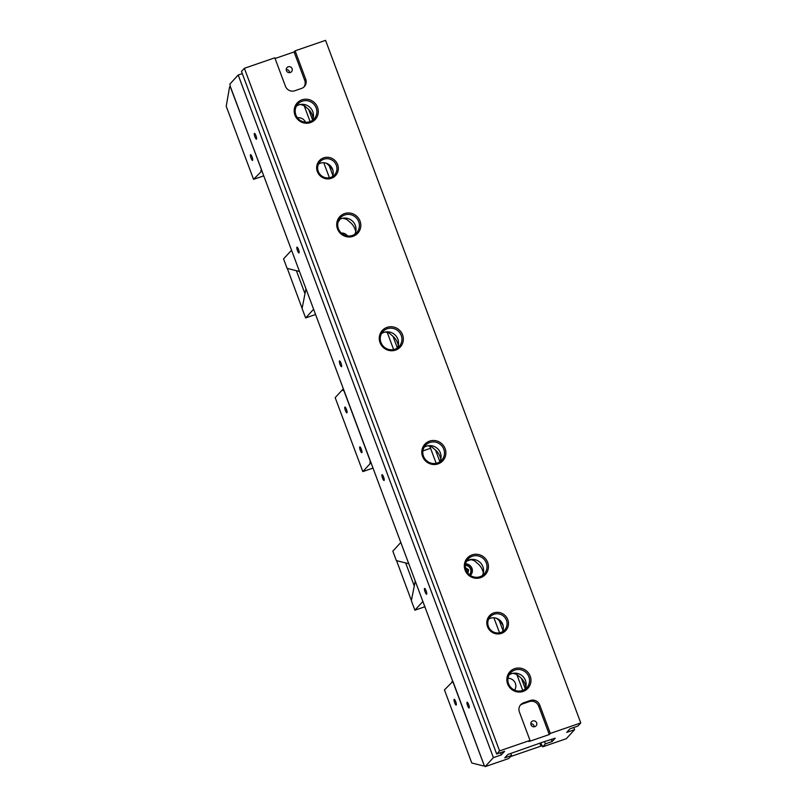 <?xml version="1.0" encoding="UTF-8"?>
<svg xmlns="http://www.w3.org/2000/svg" width="807" height="807" viewBox="0 0 807 807"><rect width="100%" height="100%" fill="white"/><g stroke="black" fill="none" stroke-linecap="round" stroke-linejoin="round"><path stroke-width="1.21" d="M573.787 727.49L574.604 729.659L566.312 738.698L542.627 746.848L545.371 743.862L552.139 741.532L555.216 738.173L543.222 741.996L507.855 754.474L504.768 757.834L511.537 755.503L508.793 758.499L485.108 766.65L484.069 765.147L230.257 86.309L229.894 84.059L238.196 75.021L493.4 757.612L485.108 766.65M313.187 117.943A15.898 15.394 42.5 0 0 307.255 108.239L304.37 105.778A15.898 15.394 42.5 0 0 300.194 104.517M503.154 625.647A15.898 15.394 42.5 0 0 498.665 620.179L496.587 618.313M488.406 626.474A9.785 9.472 -137.5 0 1 490.222 616.76A9.785 9.472 -137.5 0 1 506.453 620.27A9.785 9.472 -137.5 0 1 504.637 629.985A9.785 9.472 -137.5 0 1 488.406 626.474M487.489 626.646A11.005 10.662 -137.5 0 1 499.392 612.533A11.005 10.662 -137.5 0 1 506.029 630.267A11.005 10.662 -137.5 0 1 487.489 626.646M254.387 133.427A3.057 0.676 -109 0 0 254.871 136.665A3.057 0.676 -109 0 0 256.444 139.167A3.057 0.676 -109 0 0 255.96 135.717A3.057 0.676 -109 0 0 254.457 133.387A3.057 0.676 -109 0 0 254.387 133.427M467.061 702.251A3.057 0.676 -109 0 0 467.546 705.489A3.057 0.676 -109 0 0 469.119 707.991A3.057 0.676 -109 0 0 468.635 704.541A3.057 0.676 -109 0 0 467.132 702.211A3.057 0.676 -109 0 0 467.061 702.251M296.926 247.194A3.057 0.676 -109 0 0 297.41 250.432A3.057 0.676 -109 0 0 298.983 252.924A3.057 0.676 -109 0 0 298.499 249.474A3.057 0.676 -109 0 0 296.986 247.144A3.057 0.676 -109 0 0 296.926 247.194M424.522 588.485A3.057 0.676 -109 0 0 425.017 591.723A3.057 0.676 -109 0 0 426.59 594.224A3.057 0.676 -109 0 0 426.106 590.774A3.057 0.676 -109 0 0 424.593 588.444A3.057 0.676 -109 0 0 424.522 588.485M339.454 360.961A3.057 0.676 71 0 1 339.525 360.911A3.057 0.676 71 0 1 341.038 363.241A3.057 0.676 71 0 1 341.512 366.691A3.057 0.676 71 0 1 339.949 364.189A3.057 0.676 71 0 1 339.454 360.961M381.993 474.728A3.057 0.676 71 0 1 382.064 474.677A3.057 0.676 71 0 1 383.567 477.008A3.057 0.676 71 0 1 384.051 480.458A3.057 0.676 71 0 1 382.478 477.956A3.057 0.676 71 0 1 381.993 474.728M574.604 729.659L566.706 732.373L570.004 728.792L577.893 726.078L580.778 722.941L325.564 40.35L295.11 50.831L305.742 79.278A7.334 7.102 42.5 0 1 301.536 88.427L294.767 90.757A7.334 7.102 42.5 0 1 285.446 86.258L274.814 57.822L244.36 68.302L241.485 71.44L496.688 754.031L499.573 750.893L244.36 68.302M294.948 115.088A12.226 11.843 -137.5 0 1 308.183 99.412A12.226 11.843 -137.5 0 1 315.557 119.123A12.226 11.843 -137.5 0 1 294.948 115.088M337.487 228.855A12.226 11.843 -137.5 0 1 350.722 213.179A12.226 11.843 -137.5 0 1 358.086 232.88A12.226 11.843 -137.5 0 1 337.487 228.855M380.026 342.622A12.226 11.843 -137.5 0 1 393.251 326.946A12.226 11.843 -137.5 0 1 400.625 346.647A12.226 11.843 -137.5 0 1 380.026 342.622M507.623 683.912A12.226 11.843 -137.5 0 1 520.858 668.236A12.226 11.843 -137.5 0 1 528.232 687.947A12.226 11.843 -137.5 0 1 507.623 683.912M465.094 570.146A12.226 11.843 -137.5 0 1 478.329 554.47A12.226 11.843 -137.5 0 1 485.693 574.181A12.226 11.843 -137.5 0 1 465.094 570.146M422.555 456.389A12.226 11.843 -137.5 0 1 435.79 440.713A12.226 11.843 -137.5 0 1 443.154 460.414A12.226 11.843 -137.5 0 1 422.555 456.389M580.778 722.941L550.324 733.422L539.691 704.975A7.334 7.102 42.5 0 0 530.37 700.486L523.602 702.806A7.334 7.102 42.5 0 0 519.385 711.966L530.017 740.412L499.573 750.893M317.343 171.588A11.005 10.662 -137.5 0 1 329.256 157.476A11.005 10.662 -137.5 0 1 335.883 175.21A11.005 10.662 -137.5 0 1 317.343 171.588M530.017 740.412L528.989 741.532L549.295 734.541L550.324 733.422M493.4 757.612L501.298 754.888L504.587 751.307L496.688 754.031M238.196 75.021L242.292 73.608M303.836 87.095A7.334 7.102 42.5 0 0 304.723 80.397L294.081 51.951L275.066 58.497M294.081 51.951L295.11 50.831M323.758 162.742L329.417 177.752M393.634 349.552L387.269 332.494M436.173 463.319L429.808 446.261M493.894 617.799L499.563 632.819M540.66 742.874L541.154 743.731M542.627 746.848L541.144 743.661M329.195 165.677L332.827 175.391M392.999 336.327L397.337 347.928M435.528 450.094L439.876 461.695M499.331 620.734L502.973 630.459M544.584 741.754L545.371 743.862M551.373 739.494L552.139 741.532M318.271 171.417A9.785 9.472 -137.5 0 1 320.086 161.703A9.785 9.472 -137.5 0 1 336.317 165.213A9.785 9.472 -137.5 0 1 334.502 174.927A9.785 9.472 -137.5 0 1 318.271 171.417M333.009 170.59A15.898 15.394 42.5 0 0 328.53 165.122L326.442 163.256M332.343 176.662A9.785 9.472 42.5 0 0 318.543 164.003M398.265 345.477A15.898 15.394 42.5 0 0 392.333 335.773L389.438 333.311A15.898 15.394 42.5 0 0 385.262 332.04M483.332 573A15.898 15.394 42.5 0 0 477.401 563.296L474.506 560.835A15.898 15.394 42.5 0 0 470.33 559.574M524.883 689.339A11.005 10.662 42.5 0 0 509.126 674.874M508.551 683.751A11.005 10.662 -137.5 0 1 525.902 672.402A11.005 10.662 -137.5 0 1 526.81 687.695A11.005 10.662 -137.5 0 1 508.551 683.751M525.861 686.767A15.898 15.394 42.5 0 0 519.93 677.063L517.045 674.602A15.898 15.394 42.5 0 0 512.869 673.341M338.405 228.694A11.005 10.662 -137.5 0 1 355.766 217.345A11.005 10.662 -137.5 0 1 356.664 232.638A11.005 10.662 -137.5 0 1 338.405 228.694M380.944 342.45A11.005 10.662 -137.5 0 1 398.305 331.112A11.005 10.662 -137.5 0 1 399.203 346.405A11.005 10.662 -137.5 0 1 380.944 342.45M355.726 231.71A15.898 15.394 42.5 0 0 349.794 222.006L346.909 219.544A15.898 15.394 42.5 0 0 342.733 218.283M312.208 120.515A11.005 10.662 42.5 0 0 296.451 106.05M295.876 114.927A11.005 10.662 -137.5 0 1 313.227 103.578A11.005 10.662 -137.5 0 1 314.135 118.871A11.005 10.662 -137.5 0 1 295.876 114.927M397.276 348.039A11.005 10.662 42.5 0 0 381.519 333.573M354.747 234.282A11.005 10.662 42.5 0 0 338.98 219.817M440.793 459.244A15.898 15.394 42.5 0 0 434.862 449.539L431.977 447.078A15.898 15.394 42.5 0 0 427.801 445.807M439.815 461.806A11.005 10.662 42.5 0 0 424.048 447.34M423.483 456.217A11.005 10.662 -137.5 0 1 440.834 444.869A11.005 10.662 -137.5 0 1 441.742 460.172A11.005 10.662 -137.5 0 1 423.483 456.217M482.344 575.573A11.005 10.662 42.5 0 0 466.587 561.107M466.012 569.984A11.005 10.662 -137.5 0 1 483.373 558.636A11.005 10.662 -137.5 0 1 484.271 573.928A11.005 10.662 -137.5 0 1 466.012 569.984M286.243 69.584A3.057 2.966 -137.5 0 1 289.592 72.66M288.19 66.82A3.057 2.966 -137.5 0 1 291.509 71.732A3.057 2.966 -137.5 0 1 287.252 71.843A3.057 2.966 -137.5 0 1 288.19 66.82M530.814 723.728A3.057 2.966 -137.5 0 1 534.163 726.804M532.761 720.974A3.057 2.966 -137.5 0 1 536.08 725.876A3.057 2.966 -137.5 0 1 531.823 725.997A3.057 2.966 -137.5 0 1 532.761 720.974M549.295 734.541L538.662 706.095A7.334 7.102 42.5 0 0 529.342 701.606L522.573 703.936A7.334 7.102 42.5 0 0 520.263 705.268M510.77 753.466L511.537 755.503M500.481 752.719L501.298 754.888M502.479 631.72A9.785 9.472 42.5 0 0 488.679 619.06M359.751 446.927A3.057 0.676 71 0 1 359.821 446.876A3.057 0.676 71 0 1 361.445 449.549A3.057 0.676 71 0 1 361.808 452.656A3.057 0.676 71 0 1 360.235 450.155A3.057 0.676 71 0 1 359.751 446.927M344.861 407.101A3.057 0.676 71 0 1 344.932 407.061A3.057 0.676 71 0 1 346.556 409.734A3.057 0.676 71 0 1 346.919 412.841A3.057 0.676 71 0 1 345.346 410.339A3.057 0.676 71 0 1 344.861 407.101M373.096 468.06L362.827 471.591L335.177 397.649L342.662 389.488L343.086 390.628L343.661 390.003L370.453 461.675L369.878 462.3L370.312 463.44L371.311 463.097M362.827 471.591L370.312 463.44M430.615 448.258L422.878 450.921M342.662 389.488L343.51 389.196M369.878 462.3L370.726 462.007M296.391 270.698L304.764 293.092M302.09 308.304L287.292 268.398M343.197 234.423A6.113 5.921 -137.5 0 1 344.942 235.281M339.818 219.312A6.728 6.517 -137.5 0 1 338.153 221.804M341.341 233.041A6.728 6.517 -137.5 0 1 347.454 235.916M299.195 270.688L298.661 271.273L287.09 268.348L283.56 258.906L291.539 250.21M299.326 271.041L298.661 271.273M305.964 288.745L302.1 308.496L305.631 317.938L313.62 309.222M305.631 317.938L315.577 314.508M414.031 585.337L405.659 562.943M396.56 560.643L411.399 600.509M465.346 565.354A5.629 5.447 -137.5 0 1 469.432 574.755M465.377 564.961A6.113 5.921 -137.5 0 1 469.815 575.058M467.596 572.849L467.999 570.428L465.538 568.34M467.889 573.222L468.615 569.752L465.417 567.644M467.999 570.428L468.615 569.752M465.568 563.821A6.728 6.517 -137.5 0 1 470.299 575.401M466.557 561.168L470.905 559.675M470.108 575.27A6.728 6.517 42.5 0 0 470.562 574.029M415.252 580.969L411.358 600.741L414.889 610.183L422.908 601.447M414.889 610.183L424.966 606.713M408.513 562.872L407.918 563.518L396.348 560.593L392.827 551.151L400.857 542.395M408.756 563.225L407.918 563.518M263.738 175.845L253.559 179.346L261.882 170.902M253.559 179.346L226.222 106.252L229.561 87.005L230.267 86.319M261.599 169.904L230.136 86.379M261.407 169.995L260.832 170.62L261.71 170.317M250.483 154.682A3.057 0.676 71 0 1 250.553 154.631A3.057 0.676 71 0 1 252.177 157.304A3.057 0.676 71 0 1 252.541 160.411A3.057 0.676 71 0 1 250.967 157.91A3.057 0.676 71 0 1 250.483 154.682M260.832 170.62L261.044 171.195M308.708 109.53L312.551 119.809M304.148 105.677L310.09 121.585M297.42 117.751A7.646 7.404 -137.5 0 1 305.53 122.22M484.371 765.591L483.403 765.924L471.772 762.988L444.445 689.894L452.898 681.401M541.89 745.789L510.549 756.583L540.922 746.122L539.812 743.166M541.638 745.426L540.922 746.122M484.129 765.228L453.009 681.612M483.403 765.924L483.978 765.298M541.497 745.497L540.529 742.924M452.717 681.683L452.142 682.308L451.93 681.744M454.129 699.356A3.057 0.676 71 0 1 454.2 699.306A3.057 0.676 71 0 1 455.824 701.979A3.057 0.676 71 0 1 456.187 705.086A3.057 0.676 71 0 1 454.613 702.584A3.057 0.676 71 0 1 454.129 699.356M525.226 688.633L521.383 678.354M522.765 690.409L516.823 674.501M507.976 678.273A7.646 7.404 -137.5 0 1 514.594 690.136M304.723 80.397L305.742 79.278M522.573 703.936L523.602 702.806M529.342 701.606L530.37 700.486M538.662 706.095L539.691 704.975"/></g></svg>
